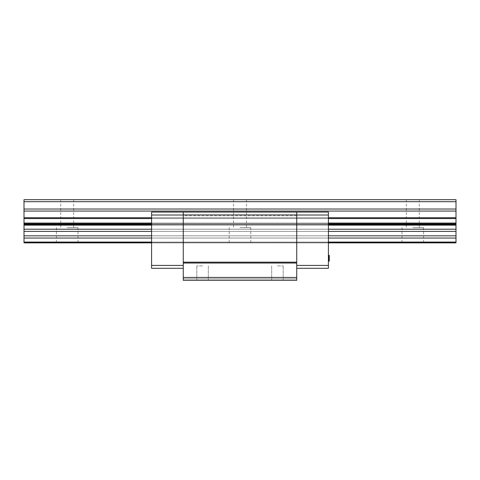 <?xml version="1.0" encoding="UTF-8"?>
<svg xmlns="http://www.w3.org/2000/svg" width="480" height="480" viewBox="0 0 480 480"><rect width="100%" height="100%" fill="white"/><g stroke="black" fill="none" stroke-linecap="round" stroke-linejoin="round"><path stroke-width="0.36" stroke-dasharray="2.4 1.8" d="M183.264 212.064L183.264 215.016L183.264 212.064L151.584 212.064L328.416 212.064L328.416 242.88L328.416 212.064L296.736 212.064L296.736 215.016L296.736 212.064L183.264 212.064L183.264 215.808L296.736 215.808L296.736 212.064M183.264 277.44L296.736 277.44L296.736 280.32L183.264 280.32L296.736 280.32L183.264 280.32L296.736 280.32L296.736 278.88L296.736 280.32L296.736 278.88L296.736 280.32L183.264 280.32L183.264 215.808M183.264 265.416L183.264 215.016L183.264 268.296L183.264 265.416L151.584 265.416L151.584 212.064L151.584 229.206L328.416 229.206L151.584 229.206L151.584 231.39L328.416 231.39L151.584 231.39L151.584 235.824L328.416 235.824L151.584 235.824L151.584 238.038L328.416 238.038L151.584 238.038L151.584 242.88L328.416 242.88L151.584 242.88L151.584 212.064L328.416 212.064L328.416 268.296L296.736 268.296L296.736 265.416L296.736 268.296M183.264 268.296L151.584 268.296L151.584 265.416M183.264 215.016L151.584 215.016M328.416 258.048L328.416 260.994L328.416 255.336L328.416 258.048L329.28 258.048L329.28 255.696L329.28 258.048L328.416 258.048M328.416 261.096L329.28 261.096L328.416 261.096L329.28 261.096L328.416 261.096L329.28 261.096L328.416 261.096L329.28 261.096L328.416 261.096L329.28 261.096L329.28 255.954L329.28 256.812L329.28 256.074L328.416 255.954L328.416 261.096L328.416 256.074L328.416 258.528L328.416 256.074L329.28 256.086L329.28 256.812L329.28 255.462L328.416 255.336L328.416 260.994L328.416 255.234L328.416 261.096L328.416 255.234L328.416 260.976L328.416 255.336L328.416 255.828L328.416 255.462L329.28 255.696L329.28 255.336L329.28 260.994L329.28 255.234L329.28 261.096L329.28 255.336L329.28 261.096L329.28 255.336L328.416 255.336L329.28 255.336M328.416 256.194L328.416 255.708L328.416 256.194L329.28 256.194L328.416 256.206M328.416 258.282L329.28 258.402L328.416 258.282M328.416 256.32L328.416 256.812L328.416 255.828L328.416 256.32L329.28 256.32L328.416 256.314M328.416 258.528L328.416 259.014L328.416 258.528L329.28 258.528L329.28 259.014L329.28 258.528L328.416 258.528L329.28 258.528M296.736 215.016L296.736 265.416L296.736 215.016L328.416 215.016M296.736 277.44L296.736 215.808M296.736 265.416L328.416 265.416M202.56 280.32L196.8 280.32L202.56 280.32M277.44 280.32L283.2 280.32L277.44 280.32M183.264 278.88L296.736 278.88L183.264 278.88M202.56 265.92L196.8 265.92L202.56 265.92M277.44 265.92L283.2 265.92L277.44 265.92M328.416 255.942L329.28 255.936M328.416 255.696L329.28 255.696M328.416 255.642L329.28 255.642M328.416 255.582L329.28 255.576M328.416 259.836L329.28 259.842M328.416 260.634L329.28 260.634M328.416 260.742L329.28 260.724M328.416 260.994L329.28 260.994L328.416 260.994M328.416 260.892L329.28 260.892L328.416 260.88M328.416 258.402L329.28 258.402L328.416 258.402M328.416 260.976L329.28 260.976L328.416 260.976M328.416 260.898L329.28 260.916M328.416 255.666L329.28 255.666L328.416 255.654M328.416 255.378L329.28 255.378L328.416 255.39M328.416 256.536L329.28 256.536M329.28 260.664L328.416 260.664M328.416 255.456L329.28 255.456L328.416 255.45M328.416 260.754L329.28 260.754L328.416 260.754M328.416 255.594L329.28 255.606M328.416 256.908L329.28 256.908L328.416 256.92M328.416 260.022L329.28 260.022L328.416 259.998M328.416 260.79L329.28 260.778M328.416 260.694L329.28 260.712M328.416 259.974L329.28 259.968M328.416 256.938L329.28 256.938M328.416 260.622L329.28 260.622L328.416 260.598M328.416 260.844L329.28 260.844L328.416 260.862M328.416 260.574L329.28 260.592L328.416 260.574M328.416 259.746L329.28 259.746L328.416 259.752M328.416 255.24L329.28 255.234M328.416 255.258L329.28 255.258M328.416 255.36L329.28 255.36L328.416 255.372M328.416 259.158L329.28 259.158M328.416 259.926L329.28 259.926M328.416 255.432L329.28 255.426M328.416 260.358L329.28 260.358L328.416 260.364M328.416 256.65L329.28 256.65M328.416 259.512L329.28 259.512M328.416 258.036L329.28 258.036M328.416 258.768L329.28 258.768L328.416 258.768M328.416 256.686L329.28 256.686M328.416 255.708L329.28 255.72M328.416 257.298L329.28 257.298M328.416 259.14L329.28 259.14L328.416 259.14M328.416 260.238L329.28 260.238L328.416 260.256M328.416 259.626L329.28 259.626M328.416 256.812L329.28 256.812L328.416 256.812M328.416 256.44L329.28 256.44L328.416 256.44M328.416 256.074L329.28 256.074M328.416 257.79L329.28 257.79L328.416 257.79M328.416 260.118L329.28 260.136M328.416 259.26L329.28 259.26M328.416 257.91L329.28 257.91L328.416 257.91M328.416 260.484L329.28 260.484M328.416 258.894L329.28 258.894M328.416 259.014L329.28 259.014M328.416 255.828L329.28 255.828L328.416 255.834M328.416 255.954L329.28 255.966M328.416 257.052L329.28 257.052M328.416 257.67L329.28 257.67M24 242.718L456 242.718L24 242.88L24 199.68L456 199.68L456 201.696L24 201.696M151.584 231.39L328.416 231.39M151.584 235.824L328.416 235.824M151.584 229.206L328.416 229.206M240 199.68L246.48 199.68L240 199.68M67.2 199.68L73.68 199.68L67.2 199.68M412.8 199.68L406.32 199.68L412.8 199.68M24 229.206L456 229.206L456 201.696M24 231.39L456 231.39L456 229.206M24 235.824L456 235.824L456 231.39M24 238.038L456 238.038L456 235.824M456 242.718L456 238.038M151.584 242.88L328.416 242.88M412.8 242.88L423.6 242.88L412.8 242.88M240 242.88L250.8 242.88L240 242.88M67.2 242.88L78 242.88L67.2 242.88M151.584 238.038L328.416 238.038M412.8 227.616L423.6 227.616L412.8 227.616M240 227.616L250.8 227.616L240 227.616M67.2 227.616L78 227.616L67.2 227.616M151.584 217.74L328.416 217.74M151.584 218.556L328.416 218.556M151.584 223.05L328.416 223.05M151.584 223.866L328.416 223.866M151.584 224.49L328.416 224.49M151.584 225.156L328.416 225.156M151.584 242.064L328.416 242.064M151.584 242.718L328.416 242.718M328.416 255.738L329.28 255.738L328.416 255.744M328.416 255.798L329.28 255.798M328.416 260.07L329.28 260.058M328.416 260.394L329.28 260.394M328.416 259.692L329.28 259.692M328.416 260.106L329.28 260.106L328.416 260.1M328.416 256.488L329.28 256.488M328.416 256.164L329.28 256.164M328.416 255.768L329.28 255.768M328.416 256.128L329.28 256.128M328.416 256.254L329.28 256.254L328.416 256.266M328.416 260.556L329.28 260.556M328.416 259.938L329.28 259.938M328.416 260.154L329.28 260.154M328.416 260.472L329.28 260.472M328.416 260.298L329.28 260.298M328.416 255.984L329.28 255.984M328.416 256.968L329.28 256.968M328.416 260.82L329.28 260.82M328.416 259.77L329.28 259.77M328.416 259.446L329.28 259.446M24 209.022L456 209.022M24 211.056L456 211.056M24 217.74L456 217.74M24 218.556L456 218.556M24 223.05L456 223.05M24 223.866L456 223.866M24 224.49L456 224.49M24 225.156L456 225.156M24 242.064L456 242.064M196.8 265.92L196.8 280.32L196.8 265.92M208.32 265.92L208.32 280.32L208.32 265.92M271.68 265.92L271.68 280.32L271.68 265.92M283.2 265.92L283.2 280.32L283.2 265.92M423.6 227.616L423.6 242.88M402 227.616L402 242.88M250.8 227.616L250.8 242.88M229.2 227.616L229.2 242.88M78 227.616L78 242.88M56.4 227.616L56.4 242.88M246.48 199.68L246.48 227.616M233.52 199.68L233.52 227.616M73.68 199.68L73.68 227.616M60.72 199.68L60.72 227.616M419.28 199.68L419.28 227.616M406.32 199.68L406.32 227.616"/><path stroke-width="0.72" d="M183.264 215.016L151.584 215.016L151.584 212.064L183.264 212.064L183.264 280.32L296.736 280.32L296.736 212.064L328.416 212.064L328.416 268.296L296.736 268.296M183.264 265.416L151.584 265.416L151.584 268.296L183.264 268.296M151.584 215.016L151.584 265.416M183.264 212.064L296.736 212.064M296.736 215.016L328.416 215.016M296.736 265.416L328.416 265.416M183.264 277.44L296.736 277.44M183.264 263.04L296.736 263.04M183.264 262.176L296.736 262.176M183.264 214.944L296.736 214.944M328.416 255.234L329.28 255.39M328.416 255.336L329.28 255.336L329.28 261.096L328.416 261.096M328.416 260.484L329.28 260.484M328.416 259.014L329.28 259.014M328.416 258.894L329.28 258.894M328.416 258.528L329.28 258.528M328.416 258.036L329.28 258.036M328.416 257.424L329.28 257.424M328.416 256.932L329.28 256.932M328.416 256.32L329.28 256.32M328.416 255.828L329.28 255.828M328.416 255.462L329.28 255.462M24 201.696L456 201.696L456 199.68L24 199.68L24 242.88L151.584 242.88M24 231.39L151.584 231.39M328.416 231.39L456 231.39L456 242.88L328.416 242.88M24 235.824L151.584 235.824M328.416 235.824L456 235.824M24 229.206L151.584 229.206M328.416 229.206L456 229.206L456 231.39M456 201.696L456 229.206M24 238.038L151.584 238.038M328.416 238.038L456 238.038M24 225.156L151.584 225.156M328.416 225.156L456 225.156M24 224.49L151.584 224.49M328.416 224.49L456 224.49M24 223.866L151.584 223.866M328.416 223.866L456 223.866M24 223.05L151.584 223.05M328.416 223.05L456 223.05M24 218.556L151.584 218.556M328.416 218.556L456 218.556M24 217.74L151.584 217.74M328.416 217.74L456 217.74M24 211.056L456 211.056M24 209.022L456 209.022M24 242.718L151.584 242.718M328.416 242.718L456 242.718M24 242.064L151.584 242.064M328.416 242.064L456 242.064"/></g></svg>
